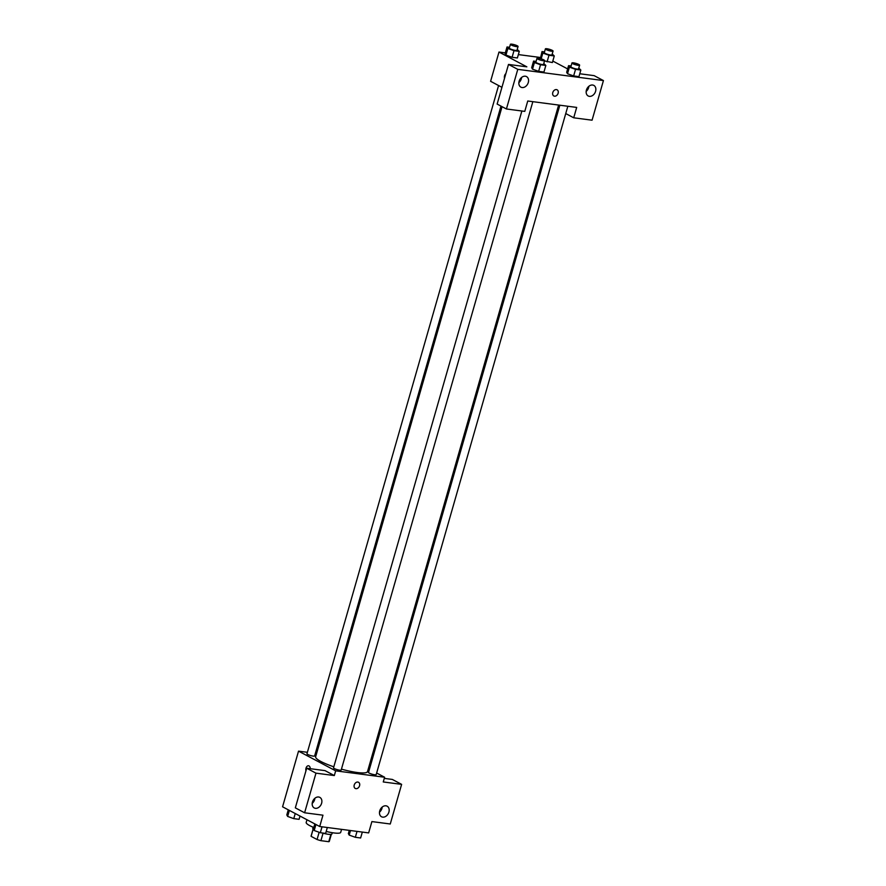 <?xml version="1.0" encoding="UTF-8"?>
<svg xmlns="http://www.w3.org/2000/svg" width="886" height="886" viewBox="0 0 886 886"><rect width="100%" height="100%" fill="white"/><g stroke="black" fill="none" stroke-linecap="round" stroke-linejoin="round"><path stroke-width="1.33" d="M330.866 834.39L328.772 841.7A9.48 1.694 16 0 0 329.315 841.335L331.331 834.324M328.772 841.7L320.92 840.67A9.48 1.694 16 0 1 317.066 839.507L311.108 836.34A9.48 1.694 16 0 1 311.086 836.107L313.101 829.097M323.058 833.205L320.92 840.67M313.168 829.152L311.108 836.34M319.137 832.286L317.066 839.507M332.305 832.707L331.951 833.925A9.979 1.783 -164 0 1 328.174 834.258A9.979 1.783 -164 0 1 322.072 832.94M313.666 829.551A9.979 1.783 -164 0 1 312.78 828.432L313.123 827.214M306.966 819.738L306.191 822.452A17.953 3.201 16 0 0 309.679 825.597A17.953 3.201 16 0 0 313.81 827.491M326.192 831.445A17.953 3.201 16 0 0 340.711 832.353L341.564 829.362M384.291 778.384L392.332 779.436L401.624 784.365L390.261 823.991L371.899 821.588L368.654 832.906L319.713 826.505L282.568 806.803L298.527 751.14L307.387 752.303M368.366 768.627L369.44 769.192M376.65 773.024L384.624 777.243L383.261 781.961L401.624 784.365M379.485 812.174A5.981 4.508 117.9 0 0 381.955 808.375A5.981 4.508 117.9 0 0 382.198 807.068M379.74 810.867A5.981 4.508 117.9 0 0 381.523 816.759A5.981 4.508 117.9 0 0 388.301 813.581A5.981 4.508 117.9 0 0 387.127 806.182A5.981 4.508 117.9 0 0 379.74 810.867M315.383 753.344L316.579 753.499M308.505 765.77A3.489 2.215 -82.5 0 0 306.357 767.287A3.489 2.215 -82.5 0 0 305.947 770.798A3.489 2.215 97.5 0 1 306.357 767.298A3.489 2.215 97.5 0 1 308.505 765.77A3.489 2.215 97.5 0 1 310.288 768.705M319.713 826.505L322.958 815.186L304.607 812.783L295.326 807.855L306.689 768.228L325.04 770.632L334.321 775.56L335.672 770.842L298.527 751.14M312.193 803.369A5.981 4.508 117.9 0 0 314.652 799.571A5.981 4.508 117.9 0 0 314.907 798.253M312.448 802.063A5.981 4.508 117.9 0 0 314.231 807.943A5.981 4.508 117.9 0 0 321.009 804.765A5.981 4.508 117.9 0 0 319.835 797.378A5.981 4.508 117.9 0 0 312.448 802.063M306.689 768.228L315.97 773.157L334.321 775.56M304.607 812.783L315.97 773.157M357.844 782.061A3.489 2.625 -62.1 0 1 358.542 782.283A3.489 2.625 -62.1 0 1 359.218 786.591A3.489 2.625 -62.1 0 1 355.264 788.451A3.489 2.625 -62.1 0 1 354.378 784.564A3.489 2.625 -62.1 0 1 357.844 782.061M384.624 777.243L335.672 770.842M355.264 788.451A3.489 2.625 117.9 0 0 359.218 786.591A3.489 2.625 117.9 0 0 358.531 782.283M498.574 85.532L306.966 753.764A3.987 0.709 16 0 0 310.598 755.548A3.987 0.709 16 0 0 314.63 755.957L500.978 106.098M559.841 105.201L368.521 772.426A3.987 0.709 16 0 0 369.296 773.124A3.987 0.709 16 0 0 373.482 774.541A3.987 0.709 16 0 0 376.185 774.63L567.837 106.254M521.865 111.005L333.524 767.852A3.987 0.709 16 0 0 334.299 768.55A3.987 0.709 16 0 0 338.485 769.967A3.987 0.709 16 0 0 341.188 770.045L532.84 101.668M502.063 106.663L315.649 756.755A26.968 4.807 16 0 0 320.898 761.484A26.968 4.807 16 0 0 333.823 766.811M341.453 769.148A26.968 4.807 16 0 0 367.502 771.628L558.634 105.046M527.746 101.004L576.686 107.416L573.718 117.794L592.069 120.197L603.432 80.571L517.778 69.352L506.415 108.978L524.778 111.381L527.746 101.004M501.93 87.315L490.6 81.302L498.984 52.052L505.33 52.883M552.786 92.543A3.489 2.625 -62.1 0 1 557.106 89.807A3.489 2.625 -62.1 0 1 557.781 94.115A3.489 2.625 -62.1 0 1 553.828 95.976A3.489 2.625 -62.1 0 1 552.786 92.543M586.421 90.084A5.981 4.508 -62.1 0 1 593.808 85.399A5.981 4.508 -62.1 0 1 594.982 92.797A5.981 4.508 -62.1 0 1 588.204 95.976A5.981 4.508 -62.1 0 1 586.421 90.084M519.118 81.279A5.981 4.508 -62.1 0 1 526.517 76.595A5.981 4.508 -62.1 0 1 527.691 83.993A5.981 4.508 -62.1 0 1 520.913 87.171A5.981 4.508 -62.1 0 1 519.118 81.279M553.828 95.976A3.489 2.625 117.9 0 0 557.781 94.115A3.489 2.625 117.9 0 0 557.095 89.807M586.167 91.391A5.981 4.508 117.9 0 0 588.636 87.592A5.981 4.508 117.9 0 0 588.88 86.285M518.875 82.586A5.981 4.508 117.9 0 0 521.588 77.481M506.415 108.978L497.135 104.061L508.498 64.434L526.849 66.838L498.984 52.052M508.498 64.434L517.778 69.352M603.432 80.571L594.141 75.642L579.765 73.759M565.744 113.563L573.718 117.794M578.779 68.1L580.839 70.038L578.946 76.639L573.641 75.941L567.505 73.748M552.377 62.552L544.525 60.946L552.377 62.552L554.271 55.951L548.977 55.253L542.841 53.06L542.01 51.565L544.525 51.886M517.225 49.428L519.285 51.366L517.391 57.967L512.086 57.28L505.95 55.087L505.12 53.581L507.013 46.98L509.539 47.312M543.782 63.515L545.842 65.453L543.949 72.054L538.644 71.367L532.519 69.174L531.689 67.668L533.582 61.068L536.096 61.4M552.809 61.056L567.638 68.909M518.354 54.589L540.316 57.468M504.511 78.322A3.489 2.215 97.5 0 1 505.851 73.66A3.489 2.215 -82.5 0 0 504.511 78.322M519.285 51.366L513.98 50.679L507.855 48.475L507.013 46.98M510.402 44.3L509.317 48.077A3.987 0.709 16 0 0 510.092 48.774A3.987 0.709 16 0 0 514.279 50.192A3.987 0.709 16 0 0 516.981 50.269L518.066 46.504A3.987 0.709 16 0 0 514.434 44.721A3.987 0.709 16 0 0 510.402 44.3A3.987 0.709 16 0 0 511.178 44.998A3.987 0.709 16 0 0 515.364 46.415A3.987 0.709 16 0 0 518.066 46.504M517.391 57.967L512.086 57.28L505.961 55.087L507.855 48.475M513.98 50.679L512.086 57.28M552.222 54.013L554.271 55.951M545.388 48.885L544.314 52.651A3.987 0.709 16 0 0 545.089 53.348A3.987 0.709 16 0 0 549.276 54.777A3.987 0.709 16 0 0 551.978 54.854L553.063 51.078A3.987 0.709 16 0 0 549.42 49.295A3.987 0.709 16 0 0 545.388 48.885A3.987 0.709 16 0 0 546.164 49.583A3.987 0.709 16 0 0 550.361 51A3.987 0.709 16 0 0 553.063 51.078M548.977 55.253L547.083 61.854M542.841 53.06L541.18 58.864M540.382 58.642L542.01 51.565M545.842 65.453L540.538 64.756L534.413 62.563L533.582 61.068M536.96 58.387L535.875 62.164A3.987 0.709 16 0 0 536.65 62.862A3.987 0.709 16 0 0 540.837 64.279A3.987 0.709 16 0 0 543.55 64.357L544.624 60.591A3.987 0.709 16 0 0 540.992 58.808A3.987 0.709 16 0 0 536.96 58.387A3.987 0.709 16 0 0 537.736 59.085A3.987 0.709 16 0 0 541.922 60.503A3.987 0.709 16 0 0 544.624 60.591M543.949 72.054L538.644 71.367L532.519 69.174L534.413 62.563M540.538 64.756L538.644 71.367M580.839 70.038L575.535 69.341L569.41 67.148L568.568 65.653L571.082 65.974M571.946 62.972L570.872 66.738A3.987 0.709 16 0 0 571.647 67.436A3.987 0.709 16 0 0 575.834 68.864A3.987 0.709 16 0 0 578.536 68.942L579.621 65.165A3.987 0.709 16 0 0 575.978 63.382A3.987 0.709 16 0 0 571.946 62.972A3.987 0.709 16 0 0 572.721 63.67A3.987 0.709 16 0 0 576.919 65.088A3.987 0.709 16 0 0 579.621 65.165M578.946 76.639L573.641 75.941L567.516 73.748L566.675 72.253L568.568 65.653M575.535 69.341L573.641 75.941M569.41 67.148L567.516 73.748M300.011 816.05L299.08 819.317L293.775 818.631L287.64 816.427L286.809 814.932L288.271 809.826M295.237 813.525L293.775 818.631M289.368 810.413L287.64 816.427M327.333 827.502L325.638 833.405L320.333 832.718L314.209 830.514L313.367 829.019L314.84 823.914M322.028 826.804L320.333 832.718M315.937 824.501L314.209 830.514M362.319 832.076L360.624 837.99L355.33 837.292L349.195 835.099L348.364 833.604L349.294 830.37M357.025 831.389L355.33 837.292M350.513 830.536L349.195 835.099"/></g></svg>
